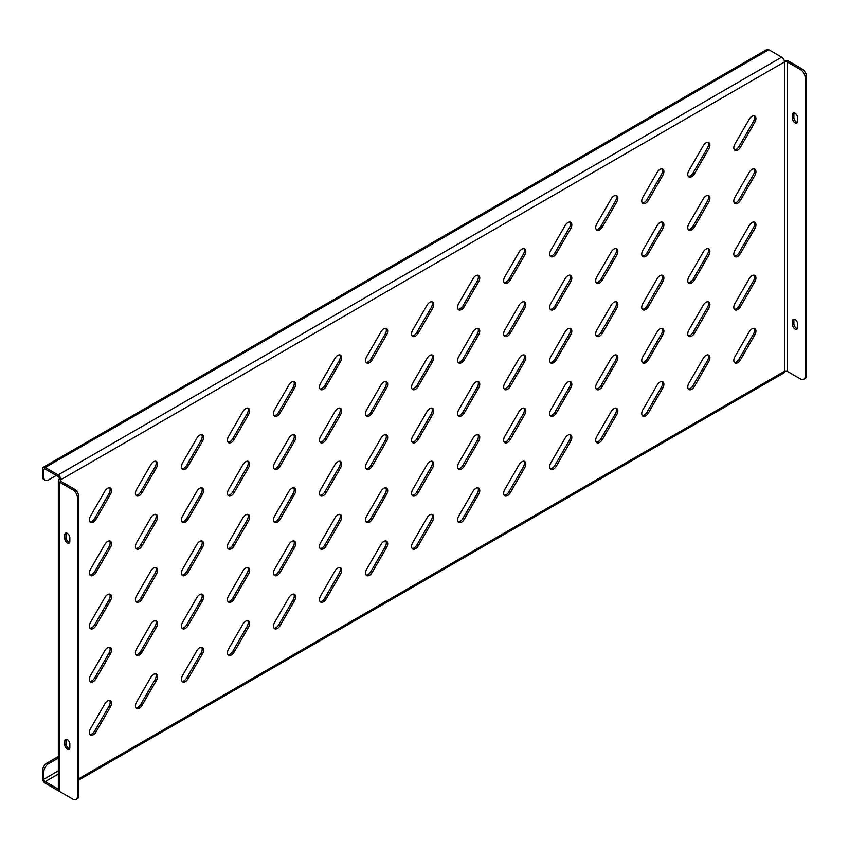 <?xml version="1.0" encoding="UTF-8"?>
<svg xmlns="http://www.w3.org/2000/svg" width="849" height="849" viewBox="0 0 849 849"><rect width="100%" height="100%" fill="white"/><g stroke="black" fill="none" stroke-linecap="round" stroke-linejoin="round"><path stroke-width="1.27" d="M752.034 169.397A5.529 3.194 120 0 0 749.264 172.326L734.947 197.127A5.529 3.194 120 0 0 734.947 203.516A5.529 3.194 120 0 0 740.477 200.322L754.793 175.52A5.529 3.194 120 0 0 754.793 169.131A5.529 3.194 120 0 0 752.034 169.397M752.034 116.249A5.529 3.194 120 0 0 749.264 119.168L734.947 143.98A5.529 3.194 120 0 0 734.947 150.369A5.529 3.194 120 0 0 740.477 147.174L754.793 122.362A5.529 3.194 120 0 0 754.793 115.973A5.529 3.194 120 0 0 752.034 116.249M752.034 222.555A5.529 3.194 120 0 0 749.264 225.473L734.947 250.275A5.529 3.194 120 0 0 734.947 256.663A5.529 3.194 120 0 0 740.477 253.469L754.793 228.668A5.529 3.194 120 0 0 754.793 222.279A5.529 3.194 120 0 0 752.034 222.555M752.034 275.702A5.529 3.194 120 0 0 749.264 278.621L734.947 303.433A5.529 3.194 120 0 0 734.947 309.821A5.529 3.194 120 0 0 740.477 306.627L754.793 281.815A5.529 3.194 120 0 0 754.793 275.426A5.529 3.194 120 0 0 752.034 275.702M752.034 328.85A5.529 3.194 120 0 0 749.264 331.779L734.947 356.58A5.529 3.194 120 0 0 734.947 362.969A5.529 3.194 120 0 0 740.477 359.774L754.793 334.973A5.529 3.194 120 0 0 754.793 328.584A5.529 3.194 120 0 0 752.034 328.85M705.997 142.823A5.529 3.194 120 0 0 703.237 145.741L688.91 170.553A5.529 3.194 120 0 0 688.91 176.942A5.529 3.194 120 0 0 694.45 173.748L708.766 148.936A5.529 3.194 120 0 0 708.766 142.547A5.529 3.194 120 0 0 705.997 142.823M705.997 195.97A5.529 3.194 120 0 0 703.237 198.899L688.91 223.701A5.529 3.194 120 0 0 688.91 230.09A5.529 3.194 120 0 0 694.45 226.895L708.766 202.094A5.529 3.194 120 0 0 708.766 195.705A5.529 3.194 120 0 0 705.997 195.97M705.997 249.128A5.529 3.194 120 0 0 703.237 252.047L688.91 276.848A5.529 3.194 120 0 0 688.91 283.237A5.529 3.194 120 0 0 694.45 280.043L708.766 255.241A5.529 3.194 120 0 0 708.766 248.853A5.529 3.194 120 0 0 705.997 249.128M705.997 302.276A5.529 3.194 120 0 0 703.237 305.194L688.91 330.006A5.529 3.194 120 0 0 688.91 336.395A5.529 3.194 120 0 0 694.45 333.201L708.766 308.389A5.529 3.194 120 0 0 708.766 302A5.529 3.194 120 0 0 705.997 302.276M705.997 355.434A5.529 3.194 120 0 0 703.237 358.352L688.91 383.154A5.529 3.194 120 0 0 688.91 389.542A5.529 3.194 120 0 0 694.45 386.348L708.766 361.547A5.529 3.194 120 0 0 708.766 355.158A5.529 3.194 120 0 0 705.997 355.434M659.97 169.397A5.529 3.194 120 0 0 657.2 172.315L642.884 197.127A5.529 3.194 120 0 0 642.884 203.516A5.529 3.194 120 0 0 648.413 200.322L662.74 175.51A5.529 3.194 120 0 0 662.74 169.121A5.529 3.194 120 0 0 659.97 169.397M659.97 222.555A5.529 3.194 120 0 0 657.2 225.473L642.884 250.275A5.529 3.194 120 0 0 642.884 256.663A5.529 3.194 120 0 0 648.413 253.469L662.74 228.668A5.529 3.194 120 0 0 662.74 222.279A5.529 3.194 120 0 0 659.97 222.555M659.97 275.702A5.529 3.194 120 0 0 657.2 278.621L642.884 303.433A5.529 3.194 120 0 0 642.884 309.821A5.529 3.194 120 0 0 648.413 306.627L662.74 281.815A5.529 3.194 120 0 0 662.74 275.426A5.529 3.194 120 0 0 659.97 275.702M659.97 328.85A5.529 3.194 120 0 0 657.2 331.779L642.884 356.58A5.529 3.194 120 0 0 642.884 362.969A5.529 3.194 120 0 0 648.413 359.774L662.74 334.973A5.529 3.194 120 0 0 662.74 328.584A5.529 3.194 120 0 0 659.97 328.85M659.97 382.008A5.529 3.194 120 0 0 657.2 384.926L642.884 409.727A5.529 3.194 120 0 0 642.884 416.116A5.529 3.194 120 0 0 648.413 412.922L662.74 388.12A5.529 3.194 120 0 0 662.74 381.732A5.529 3.194 120 0 0 659.97 382.008M613.944 195.97A5.529 3.194 120 0 0 611.174 198.899L596.847 223.701A5.529 3.194 120 0 0 596.847 230.09A5.529 3.194 120 0 0 602.387 226.895L616.703 202.094A5.529 3.194 120 0 0 616.703 195.705A5.529 3.194 120 0 0 613.944 195.97M613.944 249.128A5.529 3.194 120 0 0 611.174 252.047L596.847 276.848A5.529 3.194 120 0 0 596.847 283.237A5.529 3.194 120 0 0 602.387 280.043L616.703 255.241A5.529 3.194 120 0 0 616.703 248.853A5.529 3.194 120 0 0 613.944 249.128M613.944 302.276A5.529 3.194 120 0 0 611.174 305.194L596.847 330.006A5.529 3.194 120 0 0 596.847 336.395A5.529 3.194 120 0 0 602.387 333.201L616.703 308.389A5.529 3.194 120 0 0 616.703 302A5.529 3.194 120 0 0 613.944 302.276M613.944 355.423A5.529 3.194 120 0 0 611.174 358.352L596.847 383.154A5.529 3.194 120 0 0 596.847 389.542A5.529 3.194 120 0 0 602.387 386.348L616.703 361.547A5.529 3.194 120 0 0 616.703 355.158A5.529 3.194 120 0 0 613.944 355.423M613.944 408.581A5.529 3.194 120 0 0 611.174 411.5L596.847 436.301A5.529 3.194 120 0 0 596.847 442.69A5.529 3.194 120 0 0 602.387 439.495L616.703 414.694A5.529 3.194 120 0 0 616.703 408.305A5.529 3.194 120 0 0 613.944 408.581M567.907 222.555A5.529 3.194 120 0 0 565.147 225.473L550.821 250.275A5.529 3.194 120 0 0 550.821 256.663A5.529 3.194 120 0 0 556.36 253.469L570.677 228.668A5.529 3.194 120 0 0 570.677 222.279A5.529 3.194 120 0 0 567.907 222.555M567.907 275.702A5.529 3.194 120 0 0 565.147 278.621L550.821 303.422A5.529 3.194 120 0 0 550.821 309.811A5.529 3.194 120 0 0 556.36 306.616L570.677 281.815A5.529 3.194 120 0 0 570.677 275.426A5.529 3.194 120 0 0 567.907 275.702M567.907 328.85A5.529 3.194 120 0 0 565.147 331.768L550.821 356.58A5.529 3.194 120 0 0 550.821 362.969A5.529 3.194 120 0 0 556.36 359.774L570.677 334.962A5.529 3.194 120 0 0 570.677 328.574A5.529 3.194 120 0 0 567.907 328.85M567.907 382.008A5.529 3.194 120 0 0 565.147 384.926L550.821 409.727A5.529 3.194 120 0 0 550.821 416.116A5.529 3.194 120 0 0 556.36 412.922L570.677 388.12A5.529 3.194 120 0 0 570.677 381.732A5.529 3.194 120 0 0 567.907 382.008M567.907 435.155A5.529 3.194 120 0 0 565.147 438.073L550.821 462.885A5.529 3.194 120 0 0 550.821 469.274A5.529 3.194 120 0 0 556.36 466.08L570.677 441.268A5.529 3.194 120 0 0 570.677 434.879A5.529 3.194 120 0 0 567.907 435.155M521.88 249.128A5.529 3.194 120 0 0 519.11 252.047L504.794 276.848A5.529 3.194 120 0 0 504.794 283.237A5.529 3.194 120 0 0 510.323 280.043L524.65 255.241A5.529 3.194 120 0 0 524.65 248.853A5.529 3.194 120 0 0 521.88 249.128M521.88 302.276A5.529 3.194 120 0 0 519.11 305.194L504.794 330.006A5.529 3.194 120 0 0 504.794 336.395A5.529 3.194 120 0 0 510.323 333.201L524.65 308.389A5.529 3.194 120 0 0 524.65 302A5.529 3.194 120 0 0 521.88 302.276M521.88 355.423A5.529 3.194 120 0 0 519.11 358.352L504.794 383.154A5.529 3.194 120 0 0 504.794 389.542A5.529 3.194 120 0 0 510.323 386.348L524.65 361.547A5.529 3.194 120 0 0 524.65 355.158A5.529 3.194 120 0 0 521.88 355.423M521.88 408.581A5.529 3.194 120 0 0 519.11 411.5L504.794 436.301A5.529 3.194 120 0 0 504.794 442.69A5.529 3.194 120 0 0 510.323 439.495L524.65 414.694A5.529 3.194 120 0 0 524.65 408.305A5.529 3.194 120 0 0 521.88 408.581M521.88 461.729A5.529 3.194 120 0 0 519.11 464.647L504.794 489.459A5.529 3.194 120 0 0 504.794 495.848A5.529 3.194 120 0 0 510.323 492.653L524.65 467.841A5.529 3.194 120 0 0 524.65 461.453A5.529 3.194 120 0 0 521.88 461.729M475.854 275.702A5.529 3.194 120 0 0 473.084 278.621L458.757 303.422A5.529 3.194 120 0 0 458.757 309.811A5.529 3.194 120 0 0 464.297 306.616L478.613 281.815A5.529 3.194 120 0 0 478.613 275.426A5.529 3.194 120 0 0 475.854 275.702M475.854 328.85A5.529 3.194 120 0 0 473.084 331.768L458.757 356.58A5.529 3.194 120 0 0 458.757 362.969A5.529 3.194 120 0 0 464.297 359.774L478.613 334.962A5.529 3.194 120 0 0 478.613 328.574A5.529 3.194 120 0 0 475.854 328.85M475.854 382.008A5.529 3.194 120 0 0 473.084 384.926L458.757 409.727A5.529 3.194 120 0 0 458.757 416.116A5.529 3.194 120 0 0 464.297 412.922L478.613 388.12A5.529 3.194 120 0 0 478.613 381.732A5.529 3.194 120 0 0 475.854 382.008M475.854 435.155A5.529 3.194 120 0 0 473.084 438.073L458.757 462.875A5.529 3.194 120 0 0 458.757 469.274A5.529 3.194 120 0 0 464.297 466.069L478.613 441.268A5.529 3.194 120 0 0 478.613 434.879A5.529 3.194 120 0 0 475.854 435.155M475.854 488.302A5.529 3.194 120 0 0 473.084 491.221L458.757 516.033A5.529 3.194 120 0 0 458.757 522.422A5.529 3.194 120 0 0 464.297 519.227L478.613 494.426A5.529 3.194 120 0 0 478.613 488.026A5.529 3.194 120 0 0 475.854 488.302M429.817 302.276A5.529 3.194 120 0 0 427.058 305.194L412.731 330.006A5.529 3.194 120 0 0 412.731 336.395A5.529 3.194 120 0 0 418.26 333.201L432.587 308.389A5.529 3.194 120 0 0 432.587 302A5.529 3.194 120 0 0 429.817 302.276M429.817 355.423A5.529 3.194 120 0 0 427.058 358.352L412.731 383.154A5.529 3.194 120 0 0 412.731 389.542A5.529 3.194 120 0 0 418.26 386.348L432.587 361.547A5.529 3.194 120 0 0 432.587 355.158A5.529 3.194 120 0 0 429.817 355.423M429.817 408.581A5.529 3.194 120 0 0 427.058 411.5L412.731 436.301A5.529 3.194 120 0 0 412.731 442.69A5.529 3.194 120 0 0 418.26 439.495L432.587 414.694A5.529 3.194 120 0 0 432.587 408.305A5.529 3.194 120 0 0 429.817 408.581M429.817 461.729A5.529 3.194 120 0 0 427.058 464.647L412.731 489.459A5.529 3.194 120 0 0 412.731 495.848A5.529 3.194 120 0 0 418.26 492.653L432.587 467.841A5.529 3.194 120 0 0 432.587 461.453A5.529 3.194 120 0 0 429.817 461.729M429.817 514.876A5.529 3.194 120 0 0 427.058 517.805L412.731 542.607A5.529 3.194 120 0 0 412.731 548.995A5.529 3.194 120 0 0 418.26 545.801L432.587 520.999A5.529 3.194 120 0 0 432.587 514.611A5.529 3.194 120 0 0 429.817 514.876M383.79 328.85A5.529 3.194 120 0 0 381.021 331.768L366.704 356.58A5.529 3.194 120 0 0 366.704 362.969A5.529 3.194 120 0 0 372.233 359.774L386.56 334.962A5.529 3.194 120 0 0 386.56 328.574A5.529 3.194 120 0 0 383.79 328.85M383.79 381.997A5.529 3.194 120 0 0 381.021 384.926L366.704 409.727A5.529 3.194 120 0 0 366.704 416.116A5.529 3.194 120 0 0 372.233 412.922L386.56 388.12A5.529 3.194 120 0 0 386.56 381.732A5.529 3.194 120 0 0 383.79 381.997M383.79 435.155A5.529 3.194 120 0 0 381.021 438.073L366.704 462.875A5.529 3.194 120 0 0 366.704 469.264A5.529 3.194 120 0 0 372.233 466.069L386.56 441.268A5.529 3.194 120 0 0 386.56 434.879A5.529 3.194 120 0 0 383.79 435.155M383.79 488.302A5.529 3.194 120 0 0 381.021 491.221L366.704 516.033A5.529 3.194 120 0 0 366.704 522.422A5.529 3.194 120 0 0 372.233 519.227L386.56 494.415A5.529 3.194 120 0 0 386.56 488.026A5.529 3.194 120 0 0 383.79 488.302M383.79 541.46A5.529 3.194 120 0 0 381.021 544.379L366.704 569.18A5.529 3.194 120 0 0 366.704 575.569A5.529 3.194 120 0 0 372.233 572.375L386.56 547.573A5.529 3.194 120 0 0 386.56 541.184A5.529 3.194 120 0 0 383.79 541.46M337.764 355.423A5.529 3.194 120 0 0 334.994 358.342L320.667 383.154A5.529 3.194 120 0 0 320.667 389.542A5.529 3.194 120 0 0 326.207 386.348L340.523 361.536A5.529 3.194 120 0 0 340.523 355.147A5.529 3.194 120 0 0 337.764 355.423M337.764 408.581A5.529 3.194 120 0 0 334.994 411.5L320.667 436.301A5.529 3.194 120 0 0 320.667 442.69A5.529 3.194 120 0 0 326.207 439.495L340.523 414.694A5.529 3.194 120 0 0 340.523 408.305A5.529 3.194 120 0 0 337.764 408.581M337.764 461.729A5.529 3.194 120 0 0 334.994 464.647L320.667 489.459A5.529 3.194 120 0 0 320.667 495.848A5.529 3.194 120 0 0 326.207 492.653L340.523 467.841A5.529 3.194 120 0 0 340.523 461.453A5.529 3.194 120 0 0 337.764 461.729M337.764 514.876A5.529 3.194 120 0 0 334.994 517.805L320.667 542.607A5.529 3.194 120 0 0 320.667 548.995A5.529 3.194 120 0 0 326.207 545.801L340.523 520.999A5.529 3.194 120 0 0 340.523 514.611A5.529 3.194 120 0 0 337.764 514.876M337.764 568.034A5.529 3.194 120 0 0 334.994 570.952L320.667 595.754A5.529 3.194 120 0 0 320.667 602.143A5.529 3.194 120 0 0 326.207 598.948L340.523 574.147A5.529 3.194 120 0 0 340.523 567.758A5.529 3.194 120 0 0 337.764 568.034M291.727 381.997A5.529 3.194 120 0 0 288.957 384.926L274.641 409.727A5.529 3.194 120 0 0 274.641 416.116A5.529 3.194 120 0 0 280.17 412.922L294.497 388.12A5.529 3.194 120 0 0 294.497 381.732A5.529 3.194 120 0 0 291.727 381.997M291.727 435.155A5.529 3.194 120 0 0 288.957 438.073L274.641 462.875A5.529 3.194 120 0 0 274.641 469.264A5.529 3.194 120 0 0 280.17 466.069L294.497 441.268A5.529 3.194 120 0 0 294.497 434.879A5.529 3.194 120 0 0 291.727 435.155M291.727 488.302A5.529 3.194 120 0 0 288.957 491.221L274.641 516.033A5.529 3.194 120 0 0 274.641 522.422A5.529 3.194 120 0 0 280.17 519.227L294.497 494.415A5.529 3.194 120 0 0 294.497 488.026A5.529 3.194 120 0 0 291.727 488.302M291.727 541.46A5.529 3.194 120 0 0 288.957 544.379L274.641 569.18A5.529 3.194 120 0 0 274.641 575.569A5.529 3.194 120 0 0 280.17 572.375L294.497 547.573A5.529 3.194 120 0 0 294.497 541.184A5.529 3.194 120 0 0 291.727 541.46M291.727 594.608A5.529 3.194 120 0 0 288.957 597.526L274.641 622.328A5.529 3.194 120 0 0 274.641 628.716A5.529 3.194 120 0 0 280.17 625.522L294.497 600.721A5.529 3.194 120 0 0 294.497 594.332A5.529 3.194 120 0 0 291.727 594.608M245.701 408.581A5.529 3.194 120 0 0 242.931 411.5L228.614 436.301A5.529 3.194 120 0 0 228.614 442.69A5.529 3.194 120 0 0 234.144 439.495L248.47 414.694A5.529 3.194 120 0 0 248.47 408.305A5.529 3.194 120 0 0 245.701 408.581M245.701 461.729A5.529 3.194 120 0 0 242.931 464.647L228.614 489.449A5.529 3.194 120 0 0 228.614 495.848A5.529 3.194 120 0 0 234.144 492.643L248.47 467.841A5.529 3.194 120 0 0 248.47 461.453A5.529 3.194 120 0 0 245.701 461.729M245.701 514.876A5.529 3.194 120 0 0 242.931 517.794L228.614 542.607A5.529 3.194 120 0 0 228.614 548.995A5.529 3.194 120 0 0 234.144 545.801L248.47 520.999A5.529 3.194 120 0 0 248.47 514.6A5.529 3.194 120 0 0 245.701 514.876M245.701 568.034A5.529 3.194 120 0 0 242.931 570.952L228.614 595.754A5.529 3.194 120 0 0 228.614 602.143A5.529 3.194 120 0 0 234.144 598.948L248.47 574.147A5.529 3.194 120 0 0 248.47 567.758A5.529 3.194 120 0 0 245.701 568.034M245.701 621.181A5.529 3.194 120 0 0 242.931 624.1L228.614 648.912A5.529 3.194 120 0 0 228.614 655.301A5.529 3.194 120 0 0 234.144 652.106L248.47 627.294A5.529 3.194 120 0 0 248.47 620.906A5.529 3.194 120 0 0 245.701 621.181M199.664 435.155A5.529 3.194 120 0 0 196.904 438.073L182.577 462.875A5.529 3.194 120 0 0 182.577 469.264A5.529 3.194 120 0 0 188.117 466.069L202.433 441.268A5.529 3.194 120 0 0 202.433 434.879A5.529 3.194 120 0 0 199.664 435.155M199.664 488.302A5.529 3.194 120 0 0 196.904 491.221L182.577 516.033A5.529 3.194 120 0 0 182.577 522.422A5.529 3.194 120 0 0 188.117 519.227L202.433 494.415A5.529 3.194 120 0 0 202.433 488.026A5.529 3.194 120 0 0 199.664 488.302M199.664 541.45A5.529 3.194 120 0 0 196.904 544.379L182.577 569.18A5.529 3.194 120 0 0 182.577 575.569A5.529 3.194 120 0 0 188.117 572.375L202.433 547.573A5.529 3.194 120 0 0 202.433 541.184A5.529 3.194 120 0 0 199.664 541.45M199.664 594.608A5.529 3.194 120 0 0 196.904 597.526L182.577 622.328A5.529 3.194 120 0 0 182.577 628.716A5.529 3.194 120 0 0 188.117 625.522L202.433 600.721A5.529 3.194 120 0 0 202.433 594.332A5.529 3.194 120 0 0 199.664 594.608M199.664 647.755A5.529 3.194 120 0 0 196.904 650.674L182.577 675.486A5.529 3.194 120 0 0 182.577 681.874A5.529 3.194 120 0 0 188.117 678.68L202.433 653.868A5.529 3.194 120 0 0 202.433 647.479A5.529 3.194 120 0 0 199.664 647.755M153.637 461.729A5.529 3.194 120 0 0 150.867 464.647L136.551 489.449A5.529 3.194 120 0 0 136.551 495.837A5.529 3.194 120 0 0 142.08 492.643L156.407 467.841A5.529 3.194 120 0 0 156.407 461.453A5.529 3.194 120 0 0 153.637 461.729M153.637 514.876A5.529 3.194 120 0 0 150.867 517.794L136.551 542.607A5.529 3.194 120 0 0 136.551 548.995A5.529 3.194 120 0 0 142.08 545.801L156.407 520.989A5.529 3.194 120 0 0 156.407 514.6A5.529 3.194 120 0 0 153.637 514.876M153.637 568.034A5.529 3.194 120 0 0 150.867 570.952L136.551 595.754A5.529 3.194 120 0 0 136.551 602.143A5.529 3.194 120 0 0 142.08 598.948L156.407 574.147A5.529 3.194 120 0 0 156.407 567.758A5.529 3.194 120 0 0 153.637 568.034M153.637 621.181A5.529 3.194 120 0 0 150.867 624.1L136.551 648.901A5.529 3.194 120 0 0 136.551 655.301A5.529 3.194 120 0 0 142.08 652.106L156.407 627.294A5.529 3.194 120 0 0 156.407 620.906A5.529 3.194 120 0 0 153.637 621.181M153.637 674.329A5.529 3.194 120 0 0 150.867 677.258L136.551 702.059A5.529 3.194 120 0 0 136.551 708.448A5.529 3.194 120 0 0 142.08 705.254L156.407 680.452A5.529 3.194 120 0 0 156.407 674.053A5.529 3.194 120 0 0 153.637 674.329M107.611 488.302A5.529 3.194 120 0 0 104.841 491.221L90.525 516.033A5.529 3.194 120 0 0 90.525 522.422A5.529 3.194 120 0 0 96.054 519.227L110.37 494.415A5.529 3.194 120 0 0 110.37 488.026A5.529 3.194 120 0 0 107.611 488.302M107.611 541.45A5.529 3.194 120 0 0 104.841 544.379L90.525 569.18A5.529 3.194 120 0 0 90.525 575.569A5.529 3.194 120 0 0 96.054 572.375L110.37 547.573A5.529 3.194 120 0 0 110.37 541.184A5.529 3.194 120 0 0 107.611 541.45M107.611 594.608A5.529 3.194 120 0 0 104.841 597.526L90.525 622.328A5.529 3.194 120 0 0 90.525 628.716A5.529 3.194 120 0 0 96.054 625.522L110.37 600.721A5.529 3.194 120 0 0 110.37 594.332A5.529 3.194 120 0 0 107.611 594.608M107.611 647.755A5.529 3.194 120 0 0 104.841 650.674L90.525 675.486A5.529 3.194 120 0 0 90.525 681.874A5.529 3.194 120 0 0 96.054 678.68L110.37 653.868A5.529 3.194 120 0 0 110.37 647.479A5.529 3.194 120 0 0 107.611 647.755M107.611 700.903A5.529 3.194 120 0 0 104.841 703.832L90.525 728.633A5.529 3.194 120 0 0 90.525 735.022A5.529 3.194 120 0 0 96.054 731.827L110.37 707.026A5.529 3.194 120 0 0 110.37 700.637A5.529 3.194 120 0 0 107.611 700.903M89.92 734.47A5.529 3.194 120 0 0 94.674 731.031L108.99 706.23A5.529 3.194 120 0 0 109.595 700.383M89.92 681.322A5.529 3.194 120 0 0 94.674 677.884L108.99 653.072A5.529 3.194 120 0 0 109.595 647.235M89.92 628.164A5.529 3.194 120 0 0 94.674 624.726L108.99 599.925A5.529 3.194 120 0 0 109.595 594.088M89.92 575.017A5.529 3.194 120 0 0 94.674 571.579L108.99 546.767A5.529 3.194 120 0 0 109.595 540.93M89.92 521.87A5.529 3.194 120 0 0 94.674 518.421L108.99 493.619A5.529 3.194 120 0 0 109.595 487.782M135.946 707.896A5.529 3.194 120 0 0 140.701 704.458L155.027 679.646A5.529 3.194 120 0 0 155.632 673.809M135.946 654.749A5.529 3.194 120 0 0 140.701 651.3L155.027 626.498A5.529 3.194 120 0 0 155.632 620.661M135.946 601.591A5.529 3.194 120 0 0 140.701 598.152L155.027 573.351A5.529 3.194 120 0 0 155.632 567.503M135.946 548.443A5.529 3.194 120 0 0 140.701 545.005L155.027 520.193A5.529 3.194 120 0 0 155.632 514.356M135.946 495.296A5.529 3.194 120 0 0 140.701 491.847L155.027 467.046A5.529 3.194 120 0 0 155.632 461.209M181.983 681.322A5.529 3.194 120 0 0 186.738 677.884L201.054 653.072A5.529 3.194 120 0 0 201.659 647.235M181.983 628.175A5.529 3.194 120 0 0 186.738 624.726L201.054 599.925A5.529 3.194 120 0 0 201.659 594.088M181.983 575.017A5.529 3.194 120 0 0 186.738 571.579L201.054 546.777A5.529 3.194 120 0 0 201.659 540.93M181.983 521.87A5.529 3.194 120 0 0 186.738 518.431L201.054 493.619A5.529 3.194 120 0 0 201.659 487.782M181.983 468.712A5.529 3.194 120 0 0 186.738 465.273L201.054 440.472A5.529 3.194 120 0 0 201.659 434.635M228.01 654.749A5.529 3.194 120 0 0 232.764 651.3L247.08 626.498A5.529 3.194 120 0 0 247.685 620.661M228.01 601.591A5.529 3.194 120 0 0 232.764 598.152L247.08 573.351A5.529 3.194 120 0 0 247.685 567.514M228.01 548.443A5.529 3.194 120 0 0 232.764 545.005L247.08 520.193A5.529 3.194 120 0 0 247.685 514.356M228.01 495.296A5.529 3.194 120 0 0 232.764 491.847L247.08 467.046A5.529 3.194 120 0 0 247.685 461.209M228.01 442.138A5.529 3.194 120 0 0 232.764 438.7L247.08 413.898A5.529 3.194 120 0 0 247.685 408.051M274.036 628.175A5.529 3.194 120 0 0 278.79 624.726L293.117 599.925A5.529 3.194 120 0 0 293.722 594.088M274.036 575.017A5.529 3.194 120 0 0 278.79 571.579L293.117 546.777A5.529 3.194 120 0 0 293.722 540.93M274.036 521.87A5.529 3.194 120 0 0 278.79 518.431L293.117 493.619A5.529 3.194 120 0 0 293.722 487.782M274.036 468.722A5.529 3.194 120 0 0 278.79 465.273L293.117 440.472A5.529 3.194 120 0 0 293.722 434.635M274.036 415.564A5.529 3.194 120 0 0 278.79 412.126L293.117 387.324A5.529 3.194 120 0 0 293.722 381.477M320.073 601.591A5.529 3.194 120 0 0 324.827 598.152L339.144 573.351A5.529 3.194 120 0 0 339.749 567.514M320.073 548.443A5.529 3.194 120 0 0 324.827 545.005L339.144 520.193A5.529 3.194 120 0 0 339.749 514.356M320.073 495.296A5.529 3.194 120 0 0 324.827 491.847L339.144 467.046A5.529 3.194 120 0 0 339.749 461.209M320.073 442.138A5.529 3.194 120 0 0 324.827 438.7L339.144 413.898A5.529 3.194 120 0 0 339.749 408.061M320.073 388.991A5.529 3.194 120 0 0 324.827 385.552L339.144 360.74A5.529 3.194 120 0 0 339.749 354.903M366.099 575.017A5.529 3.194 120 0 0 370.854 571.579L385.17 546.777A5.529 3.194 120 0 0 385.775 540.93M366.099 521.87A5.529 3.194 120 0 0 370.854 518.431L385.17 493.619A5.529 3.194 120 0 0 385.775 487.782M366.099 468.722A5.529 3.194 120 0 0 370.854 465.273L385.17 440.472A5.529 3.194 120 0 0 385.775 434.635M366.099 415.564A5.529 3.194 120 0 0 370.854 412.126L385.17 387.324A5.529 3.194 120 0 0 385.775 381.477M366.099 362.417A5.529 3.194 120 0 0 370.854 358.978L385.17 334.166A5.529 3.194 120 0 0 385.775 328.33M412.126 548.443A5.529 3.194 120 0 0 416.88 545.005L431.207 520.204A5.529 3.194 120 0 0 431.812 514.356M412.126 495.296A5.529 3.194 120 0 0 416.88 491.858L431.207 467.046A5.529 3.194 120 0 0 431.812 461.209M412.126 442.138A5.529 3.194 120 0 0 416.88 438.7L431.207 413.898A5.529 3.194 120 0 0 431.812 408.061M412.126 388.991A5.529 3.194 120 0 0 416.88 385.552L431.207 360.74A5.529 3.194 120 0 0 431.812 354.903M412.126 335.843A5.529 3.194 120 0 0 416.88 332.394L431.207 307.593A5.529 3.194 120 0 0 431.812 301.756M458.163 521.87A5.529 3.194 120 0 0 462.917 518.431L477.234 493.619A5.529 3.194 120 0 0 477.838 487.782M458.163 468.722A5.529 3.194 120 0 0 462.917 465.273L477.234 440.472A5.529 3.194 120 0 0 477.838 434.635M458.163 415.564A5.529 3.194 120 0 0 462.917 412.126L477.234 387.324A5.529 3.194 120 0 0 477.838 381.477M458.163 362.417A5.529 3.194 120 0 0 462.917 358.978L477.234 334.166A5.529 3.194 120 0 0 477.838 328.33M458.163 309.269A5.529 3.194 120 0 0 462.917 305.82L477.234 281.019A5.529 3.194 120 0 0 477.838 275.182M504.189 495.296A5.529 3.194 120 0 0 508.944 491.858L523.271 467.046A5.529 3.194 120 0 0 523.865 461.209M504.189 442.149A5.529 3.194 120 0 0 508.944 438.7L523.271 413.898A5.529 3.194 120 0 0 523.865 408.061M504.189 388.991A5.529 3.194 120 0 0 508.944 385.552L523.271 360.751A5.529 3.194 120 0 0 523.865 354.903M504.189 335.843A5.529 3.194 120 0 0 508.944 332.394L523.271 307.593A5.529 3.194 120 0 0 523.865 301.756M504.189 282.685A5.529 3.194 120 0 0 508.944 279.247L523.271 254.445A5.529 3.194 120 0 0 523.865 248.608M550.216 468.722A5.529 3.194 120 0 0 554.97 465.273L569.297 440.472A5.529 3.194 120 0 0 569.902 434.635M550.216 415.564A5.529 3.194 120 0 0 554.97 412.126L569.297 387.324A5.529 3.194 120 0 0 569.902 381.488M550.216 362.417A5.529 3.194 120 0 0 554.97 358.978L569.297 334.166A5.529 3.194 120 0 0 569.902 328.33M550.216 309.269A5.529 3.194 120 0 0 554.97 305.82L569.297 281.019A5.529 3.194 120 0 0 569.902 275.182M550.216 256.111A5.529 3.194 120 0 0 554.97 252.673L569.297 227.872A5.529 3.194 120 0 0 569.902 222.024M596.253 442.149A5.529 3.194 120 0 0 601.007 438.7L615.323 413.898A5.529 3.194 120 0 0 615.928 408.061M596.253 388.991A5.529 3.194 120 0 0 601.007 385.552L615.323 360.751A5.529 3.194 120 0 0 615.928 354.903M596.253 335.843A5.529 3.194 120 0 0 601.007 332.405L615.323 307.593A5.529 3.194 120 0 0 615.928 301.756M596.253 282.696A5.529 3.194 120 0 0 601.007 279.247L615.323 254.445A5.529 3.194 120 0 0 615.928 248.608M596.253 229.538A5.529 3.194 120 0 0 601.007 226.099L615.323 201.287A5.529 3.194 120 0 0 615.928 195.45M642.279 415.564A5.529 3.194 120 0 0 647.034 412.126L661.36 387.324A5.529 3.194 120 0 0 661.955 381.488M642.279 362.417A5.529 3.194 120 0 0 647.034 358.978L661.36 334.166A5.529 3.194 120 0 0 661.955 328.33M642.279 309.269A5.529 3.194 120 0 0 647.034 305.82L661.36 281.019A5.529 3.194 120 0 0 661.955 275.182M642.279 256.111A5.529 3.194 120 0 0 647.034 252.673L661.36 227.872A5.529 3.194 120 0 0 661.955 222.035M642.279 202.964A5.529 3.194 120 0 0 647.034 199.526L661.36 174.714A5.529 3.194 120 0 0 661.955 168.877M688.306 388.991A5.529 3.194 120 0 0 693.06 385.552L707.387 360.751A5.529 3.194 120 0 0 707.992 354.903M688.306 335.843A5.529 3.194 120 0 0 693.06 332.405L707.387 307.593A5.529 3.194 120 0 0 707.992 301.756M688.306 282.696A5.529 3.194 120 0 0 693.06 279.247L707.387 254.445A5.529 3.194 120 0 0 707.992 248.608M688.306 229.538A5.529 3.194 120 0 0 693.06 226.099L707.387 201.298A5.529 3.194 120 0 0 707.992 195.45M688.306 176.39A5.529 3.194 120 0 0 693.06 172.952L707.387 148.14A5.529 3.194 120 0 0 707.992 142.303M734.343 362.417A5.529 3.194 120 0 0 739.097 358.978L753.413 334.177A5.529 3.194 120 0 0 754.018 328.33M734.343 309.269A5.529 3.194 120 0 0 739.097 305.82L753.413 281.019A5.529 3.194 120 0 0 754.018 275.182M734.343 256.111A5.529 3.194 120 0 0 739.097 252.673L753.413 227.872A5.529 3.194 120 0 0 754.018 222.035M58.337 770.839L43.83 779.212L43.83 771.773L42.45 770.977L42.45 778.416A3.905 2.25 -120 0 0 45.209 783.202L58.103 790.642A3.905 2.25 -120 0 0 58.846 790.96M768.801 49.72L45.209 467.481A3.905 2.25 -120 0 0 43.257 467.29L766.849 49.529A3.905 2.25 60 0 1 768.801 49.72L781.696 57.159A3.905 2.25 60 0 1 784.455 61.945L784.455 371.289A3.905 2.25 60 0 1 783.648 373.072L78.819 780.008M734.343 202.964A5.529 3.194 120 0 0 739.097 199.526L753.413 174.714A5.529 3.194 120 0 0 754.018 168.877M734.343 149.817A5.529 3.194 120 0 0 739.097 146.368L753.413 121.566A5.529 3.194 120 0 0 754.018 115.729M58.103 789.05L45.209 781.611L58.337 774.033M43.83 779.212A1.953 1.125 -120 0 0 45.209 781.611M45.209 467.481L58.103 474.931L781.696 57.159M78.819 778.682L784.455 371.289A1.953 1.125 180 0 1 787.214 371.289L800.565 378.994A6.505 3.757 -120 0 0 803.823 379.312A6.505 3.757 -120 0 0 805.17 376.34L805.17 77.63A6.505 3.757 -120 0 0 800.565 69.65L787.214 61.945A1.953 1.125 0 0 0 784.455 61.945L60.863 479.706A1.953 1.125 0 0 0 60.29 480.502A1.953 1.125 0 0 0 60.863 481.309L60.863 479.706L59.483 478.91A1.953 1.125 -120 0 0 58.103 476.522L45.209 469.083A1.953 1.125 -120 0 0 44.233 468.988A1.953 1.125 -120 0 0 43.83 469.879L43.83 477.318A6.505 3.757 120 0 0 45.177 480.301A6.505 3.757 120 0 0 48.435 479.972L56.257 475.461M60.863 479.706A3.905 2.25 -120 0 0 58.103 474.931M58.337 756.491L47.056 763.007L48.435 763.803A6.505 3.757 120 0 0 43.83 771.773M42.45 770.977A6.505 3.757 -60 0 1 47.056 763.007M58.337 758.083L48.435 763.803M43.257 467.29A3.905 2.25 -120 0 0 42.45 469.083L42.45 476.522L43.83 477.318M45.177 480.301L43.798 479.505A6.505 3.757 -60 0 1 42.45 476.522M800.565 69.65L801.944 68.854L788.594 61.149A3.905 2.25 0 0 0 784.264 60.682M797.381 122.341A3.576 2.069 60 0 1 793.889 117.618L793.889 113.904A3.576 2.069 60 0 1 794.08 112.906M797.381 328.574A3.576 2.069 60 0 1 793.889 323.851L793.889 320.126A3.576 2.069 60 0 1 794.08 319.128M801.944 68.854A6.505 3.757 60 0 1 806.55 76.824L805.17 77.63M805.17 376.34L806.55 375.545L806.55 76.824M806.55 375.545A6.505 3.757 60 0 1 805.202 378.516L803.823 379.312M797.572 117.618L797.572 121.343A3.576 2.069 60 0 1 796.829 122.978A3.576 2.069 60 0 1 794.07 122.023A3.576 2.069 60 0 1 792.51 118.425L792.51 114.7A3.576 2.069 60 0 1 793.253 113.066A3.576 2.069 60 0 1 796.012 114.021A3.576 2.069 60 0 1 797.572 117.618M792.51 324.647L792.51 320.922A3.576 2.069 60 0 1 793.253 319.288A3.576 2.069 60 0 1 796.012 320.243A3.576 2.069 60 0 1 797.572 323.851L797.572 327.565A3.576 2.069 60 0 1 796.829 329.21A3.576 2.069 60 0 1 794.07 328.255A3.576 2.069 60 0 1 792.51 324.647L793.889 323.851M59.483 478.91A3.905 2.25 0 0 0 58.337 480.502A3.905 2.25 0 0 0 59.483 482.105L72.834 489.809L74.213 489.013A6.505 3.757 60 0 1 78.819 496.983L78.819 795.693A6.505 3.757 60 0 1 77.461 798.676L76.081 799.471A6.505 3.757 -120 0 0 77.429 796.489L78.819 795.693M76.081 799.471A6.505 3.757 -120 0 1 72.834 799.153L59.483 791.438A3.905 2.25 180 0 1 58.337 789.846L58.337 480.502M60.863 481.309L74.213 489.013M69.841 541.503L69.841 537.778A3.576 2.069 -120 0 0 68.27 534.17A3.576 2.069 -120 0 0 65.511 533.214A3.576 2.069 -120 0 0 64.779 534.859L64.779 538.574A3.576 2.069 -120 0 0 66.339 542.182A3.576 2.069 -120 0 0 69.098 543.137A3.576 2.069 -120 0 0 69.841 541.503M64.779 741.081L64.779 744.806A3.576 2.069 -120 0 0 66.339 748.404A3.576 2.069 -120 0 0 69.098 749.359A3.576 2.069 -120 0 0 69.841 747.725L69.841 744A3.576 2.069 -120 0 0 68.27 740.402A3.576 2.069 -120 0 0 65.511 739.447A3.576 2.069 -120 0 0 64.779 741.081L66.158 740.286A3.576 2.069 60 0 1 66.349 739.288M78.819 496.983L77.429 497.779L77.429 796.489M77.429 497.779A6.505 3.757 -120 0 0 72.834 489.809M69.65 542.5A3.576 2.069 60 0 1 66.158 537.778L66.158 534.053A3.576 2.069 60 0 1 66.349 533.055M69.65 748.722A3.576 2.069 60 0 1 66.158 744L66.158 740.286M94.674 731.031L96.054 731.827M108.99 706.23L110.37 707.026M94.674 677.884L96.054 678.68M108.99 653.072L110.37 653.868M94.674 624.726L96.054 625.522M108.99 599.925L110.37 600.721M94.674 571.579L96.054 572.375M108.99 546.767L110.37 547.573M94.674 518.421L96.054 519.227M108.99 493.619L110.37 494.415M140.701 704.458L142.08 705.254M155.027 679.646L156.407 680.452M140.701 651.3L142.08 652.106M155.027 626.498L156.407 627.294M140.701 598.152L142.08 598.948M155.027 573.351L156.407 574.147M140.701 545.005L142.08 545.801M155.027 520.193L156.407 520.989M140.701 491.847L142.08 492.643M155.027 467.046L156.407 467.841M186.738 677.884L188.117 678.68M201.054 653.072L202.433 653.868M186.738 624.726L188.117 625.522M201.054 599.925L202.433 600.721M186.738 571.579L188.117 572.375M201.054 546.777L202.433 547.573M186.738 518.431L188.117 519.227M201.054 493.619L202.433 494.415M186.738 465.273L188.117 466.069M201.054 440.472L202.433 441.268M232.764 651.3L234.144 652.106M247.08 626.498L248.47 627.294M232.764 598.152L234.144 598.948M247.08 573.351L248.47 574.147M232.764 545.005L234.144 545.801M247.08 520.193L248.47 520.999M232.764 491.847L234.144 492.643M247.08 467.046L248.47 467.841M232.764 438.7L234.144 439.495M247.08 413.898L248.47 414.694M278.79 624.726L280.17 625.522M293.117 599.925L294.497 600.721M278.79 571.579L280.17 572.375M293.117 546.777L294.497 547.573M278.79 518.431L280.17 519.227M293.117 493.619L294.497 494.415M278.79 465.273L280.17 466.069M293.117 440.472L294.497 441.268M278.79 412.126L280.17 412.922M293.117 387.324L294.497 388.12M324.827 598.152L326.207 598.948M339.144 573.351L340.523 574.147M324.827 545.005L326.207 545.801M339.144 520.193L340.523 520.999M324.827 491.847L326.207 492.653M339.144 467.046L340.523 467.841M324.827 438.7L326.207 439.495M339.144 413.898L340.523 414.694M324.827 385.552L326.207 386.348M339.144 360.74L340.523 361.536M370.854 571.579L372.233 572.375M385.17 546.777L386.56 547.573M370.854 518.431L372.233 519.227M385.17 493.619L386.56 494.415M370.854 465.273L372.233 466.069M385.17 440.472L386.56 441.268M370.854 412.126L372.233 412.922M385.17 387.324L386.56 388.12M370.854 358.978L372.233 359.774M385.17 334.166L386.56 334.962M416.88 545.005L418.26 545.801M431.207 520.204L432.587 520.999M416.88 491.858L418.26 492.653M431.207 467.046L432.587 467.841M416.88 438.7L418.26 439.495M431.207 413.898L432.587 414.694M416.88 385.552L418.26 386.348M431.207 360.74L432.587 361.547M416.88 332.394L418.26 333.201M431.207 307.593L432.587 308.389M462.917 518.431L464.297 519.227M477.234 493.619L478.613 494.426M462.917 465.273L464.297 466.069M477.234 440.472L478.613 441.268M462.917 412.126L464.297 412.922M477.234 387.324L478.613 388.12M462.917 358.978L464.297 359.774M477.234 334.166L478.613 334.962M462.917 305.82L464.297 306.616M477.234 281.019L478.613 281.815M508.944 491.858L510.323 492.653M523.271 467.046L524.65 467.841M508.944 438.7L510.323 439.495M523.271 413.898L524.65 414.694M508.944 385.552L510.323 386.348M523.271 360.751L524.65 361.547M508.944 332.394L510.323 333.201M523.271 307.593L524.65 308.389M508.944 279.247L510.323 280.043M523.271 254.445L524.65 255.241M554.97 465.273L556.36 466.08M569.297 440.472L570.677 441.268M554.97 412.126L556.36 412.922M569.297 387.324L570.677 388.12M554.97 358.978L556.36 359.774M569.297 334.166L570.677 334.962M554.97 305.82L556.36 306.616M569.297 281.019L570.677 281.815M554.97 252.673L556.36 253.469M569.297 227.872L570.677 228.668M601.007 438.7L602.387 439.495M615.323 413.898L616.703 414.694M601.007 385.552L602.387 386.348M615.323 360.751L616.703 361.547M601.007 332.405L602.387 333.201M615.323 307.593L616.703 308.389M601.007 279.247L602.387 280.043M615.323 254.445L616.703 255.241M601.007 226.099L602.387 226.895M615.323 201.287L616.703 202.094M647.034 412.126L648.413 412.922M661.36 387.324L662.74 388.12M647.034 358.978L648.413 359.774M661.36 334.166L662.74 334.973M647.034 305.82L648.413 306.627M661.36 281.019L662.74 281.815M647.034 252.673L648.413 253.469M661.36 227.872L662.74 228.668M647.034 199.526L648.413 200.322M661.36 174.714L662.74 175.51M693.06 385.552L694.45 386.348M707.387 360.751L708.766 361.547M693.06 332.405L694.45 333.201M707.387 307.593L708.766 308.389M693.06 279.247L694.45 280.043M707.387 254.445L708.766 255.241M693.06 226.099L694.45 226.895M707.387 201.298L708.766 202.094M693.06 172.952L694.45 173.748M707.387 148.14L708.766 148.936M739.097 358.978L740.477 359.774M753.413 334.177L754.793 334.973M739.097 305.82L740.477 306.627M753.413 281.019L754.793 281.815M739.097 252.673L740.477 253.469M753.413 227.872L754.793 228.668M43.83 469.879L45.209 469.083M787.214 371.289L787.214 61.945M59.483 791.438L59.483 482.105M753.413 121.566L754.793 122.362M739.097 146.368L740.477 147.174M753.413 174.714L754.793 175.52M739.097 199.526L740.477 200.322M64.779 744.806L66.158 744M64.779 534.859L66.158 534.053M64.779 538.574L66.158 537.778M792.51 320.922L793.889 320.126M792.51 118.425L793.889 117.618M792.51 114.7L793.889 113.904"/></g></svg>
